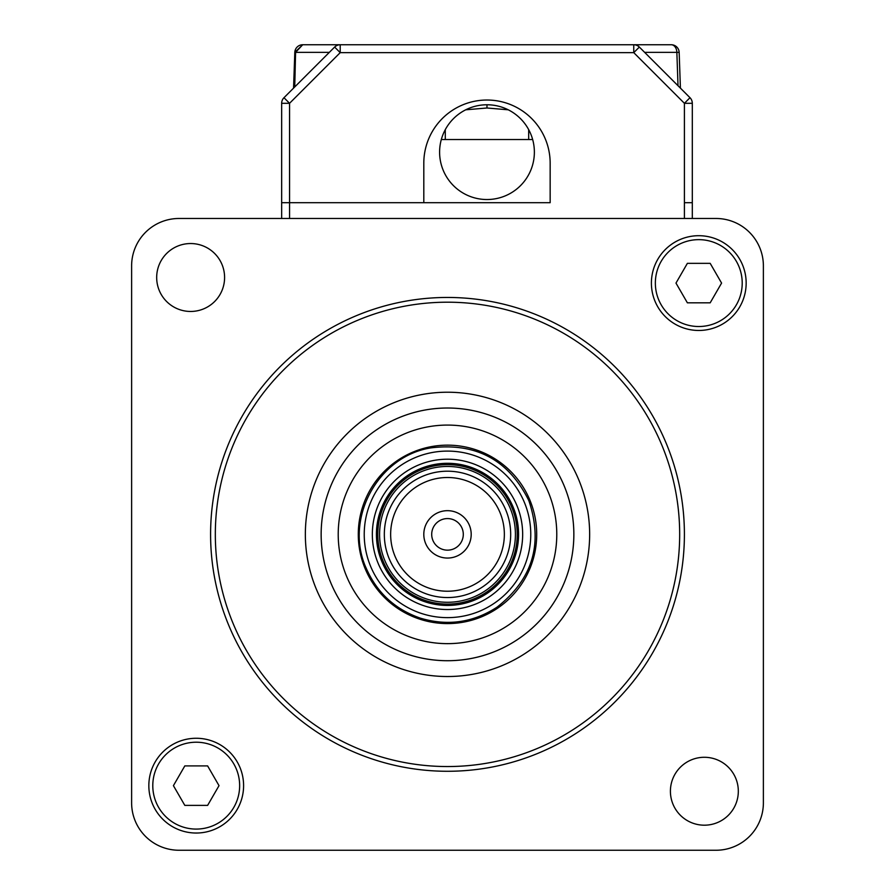 <?xml version="1.0" encoding="UTF-8"?>
<svg xmlns="http://www.w3.org/2000/svg" width="895" height="895" viewBox="0 0 895 895"><rect width="100%" height="100%" fill="white"/><g stroke="black" fill="none" stroke-linecap="round" stroke-linejoin="round"><path stroke-width="1.34" d="M716 218.481L179 218.481A47.379 47.379 0 0 0 131.621 265.871L131.621 802.871A47.379 47.379 0 0 0 179 850.25L716 850.25A47.379 47.379 0 0 0 763.379 802.871L763.379 265.871A47.379 47.379 0 0 0 716 218.481L278.502 218.481L281.656 218.481L278.502 218.481L281.656 218.481L281.656 103.305A7.898 7.898 0 0 1 283.972 97.712L334.629 47.066L340.212 52.648L340.212 44.75L671.272 44.75A7.898 7.898 0 0 1 679.16 52.369L680.413 88.135M504.355 534.371A56.855 56.855 0 0 0 447.5 477.505A56.855 56.855 0 0 0 390.645 534.371A56.855 56.855 0 0 0 447.5 591.226A56.855 56.855 0 0 0 504.355 534.371M384.324 534.371A63.176 63.176 0 0 1 447.5 471.195A63.176 63.176 0 0 1 510.676 534.371A63.176 63.176 0 0 1 447.5 597.547A63.176 63.176 0 0 1 384.324 534.371M517.22 534.371A69.721 69.721 0 0 0 447.5 464.65A69.721 69.721 0 0 0 377.779 534.371A69.721 69.721 0 0 0 447.5 604.091A69.721 69.721 0 0 0 517.22 534.371M518.574 534.371A71.074 71.074 0 0 0 447.5 463.297A71.074 71.074 0 0 0 376.426 534.371A71.074 71.074 0 0 0 447.5 605.445A71.074 71.074 0 0 0 518.574 534.371M423.805 534.371A23.695 23.695 0 0 0 447.5 558.055A23.695 23.695 0 0 0 471.195 534.371A23.695 23.695 0 0 0 447.5 510.676A23.695 23.695 0 0 0 423.805 534.371M431.703 534.371A15.797 15.797 0 0 0 447.5 550.156A15.797 15.797 0 0 0 463.297 534.371A15.797 15.797 0 0 0 447.5 518.574A15.797 15.797 0 0 0 431.703 534.371M156.681 277.506A33.954 33.954 0 0 0 190.635 311.46A33.954 33.954 0 0 0 224.589 277.506A33.954 33.954 0 0 0 190.635 243.541A33.954 33.954 0 0 0 156.681 277.506M670.411 791.236A33.954 33.954 0 0 0 704.365 825.19A33.954 33.954 0 0 0 738.319 791.236A33.954 33.954 0 0 0 704.365 757.282A33.954 33.954 0 0 0 670.411 791.236M210.594 534.371A236.906 236.906 0 0 1 447.5 297.453A236.906 236.906 0 0 1 684.406 534.371A236.906 236.906 0 0 1 447.5 771.277A236.906 236.906 0 0 1 210.594 534.371M679.674 534.371A232.174 232.174 0 0 0 447.5 302.197A232.174 232.174 0 0 0 215.326 534.371A232.174 232.174 0 0 0 447.5 766.545A232.174 232.174 0 0 0 679.674 534.371M589.648 534.371A142.148 142.148 0 0 1 447.5 676.519A142.148 142.148 0 0 1 305.352 534.371A142.148 142.148 0 0 1 447.5 392.223A142.148 142.148 0 0 1 589.648 534.371M321.148 534.371A126.352 126.352 0 0 0 447.5 660.723A126.352 126.352 0 0 0 573.852 534.371A126.352 126.352 0 0 0 447.5 408.019A126.352 126.352 0 0 0 321.148 534.371M148.838 785.653A47.379 47.379 0 0 0 196.218 833.032A47.379 47.379 0 0 0 243.597 785.653A47.379 47.379 0 0 0 196.218 738.263A47.379 47.379 0 0 0 148.838 785.653M651.403 283.088A47.379 47.379 0 0 0 698.782 330.468A47.379 47.379 0 0 0 746.161 283.088A47.379 47.379 0 0 0 698.782 235.698A47.379 47.379 0 0 0 651.403 283.088M131.621 365.373L131.621 802.871L131.621 365.373M179 850.25L616.498 850.25L179 850.25M763.379 703.369L763.379 265.871L763.379 703.369M329.315 52.369L294.813 52.369L293.56 88.135M294.735 86.96L295.585 52.369L302.7 44.75L340.212 44.75A7.898 7.898 0 0 0 334.629 47.066M336.945 44.75L302.7 44.75L294.813 52.369A7.898 7.898 0 0 1 302.7 44.75A7.898 7.898 0 0 0 294.813 52.369L295.585 52.279M465.724 109.805L486.981 107.993L508.248 109.805M441.313 139.519L528.676 139.519L528.676 129.641M445.285 139.519L445.285 129.641M528.676 139.519L532.648 139.519M283.972 97.712L289.555 103.305L340.212 52.648L633.761 52.648L639.343 47.066L690 97.712L684.406 103.305L633.761 52.648L633.761 44.75A7.898 7.898 0 0 1 639.343 47.066M550.156 202.695L550.156 163.203A63.176 63.176 0 0 0 486.981 100.027A63.176 63.176 0 0 0 423.805 163.203L423.805 202.695L281.656 202.695L550.156 202.695M684.406 218.481L684.406 103.305L692.305 103.305L692.305 202.695L684.406 202.695L692.305 202.695L692.305 218.481M692.305 103.305A7.898 7.898 0 0 0 690 97.712M534.371 152.15A47.379 47.379 0 0 1 486.981 199.529A47.379 47.379 0 0 1 439.602 152.15A47.379 47.379 0 0 1 486.981 104.771A47.379 47.379 0 0 1 534.371 152.15M742.212 283.088A43.43 43.43 0 0 0 698.782 239.647A43.43 43.43 0 0 0 655.353 283.088A43.43 43.43 0 0 0 698.782 326.518A43.43 43.43 0 0 0 742.212 283.088M687.382 302.823L710.182 302.823L721.583 283.088L710.182 263.343L687.382 263.343L675.982 283.088L687.382 302.823M239.647 785.653A43.43 43.43 0 0 0 196.218 742.212A43.43 43.43 0 0 0 152.788 785.653A43.43 43.43 0 0 0 196.218 829.083A43.43 43.43 0 0 0 239.647 785.653M184.817 805.388L207.618 805.388L219.018 785.653L207.618 765.907L184.817 765.907L173.417 785.653L184.817 805.388M365.093 568.538A89.22 89.22 0 0 1 413.322 451.953A89.22 89.22 0 0 1 529.907 500.193A89.22 89.22 0 0 1 481.678 616.778A89.22 89.22 0 0 1 365.093 568.538M548.445 492.507A109.291 109.291 0 0 1 489.364 635.316A109.291 109.291 0 0 1 346.555 576.235A109.291 109.291 0 0 1 405.636 433.415A109.291 109.291 0 0 1 548.445 492.507M330.781 582.768A126.352 126.352 0 0 1 399.103 417.652A126.352 126.352 0 0 1 564.219 485.974A126.352 126.352 0 0 1 495.897 651.079A126.352 126.352 0 0 1 330.781 582.768M516.93 505.574A75.169 75.169 0 0 1 476.297 603.801A75.169 75.169 0 0 1 378.07 563.156A75.169 75.169 0 0 1 418.703 464.941A75.169 75.169 0 0 1 516.93 505.574M515.419 534.371A67.919 67.919 0 0 1 447.5 602.279A67.919 67.919 0 0 1 379.581 534.371A67.919 67.919 0 0 1 447.5 466.452A67.919 67.919 0 0 1 515.419 534.371M678.018 85.741L676.855 52.369L644.646 52.369M671.272 44.75A7.898 5.583 90 0 1 676.855 52.369L679.16 52.369M486.981 107.993L486.981 104.771M281.656 103.305L289.555 103.305L289.555 218.481M370.586 566.266A83.269 83.269 0 0 1 415.604 457.446A83.269 83.269 0 0 1 524.414 502.475A83.269 83.269 0 0 1 479.396 611.285A83.269 83.269 0 0 1 370.586 566.266M528.844 500.641C508.651 459.974 476.028 442.387 430.965 447.869C377.791 456.181 343.87 519.1 366.156 568.101C376.907 592.68 394.964 609.361 420.326 618.132C447.578 626.299 473.142 622.651 497.027 607.179C532.749 579.166 543.354 543.657 528.844 500.641"/></g></svg>
